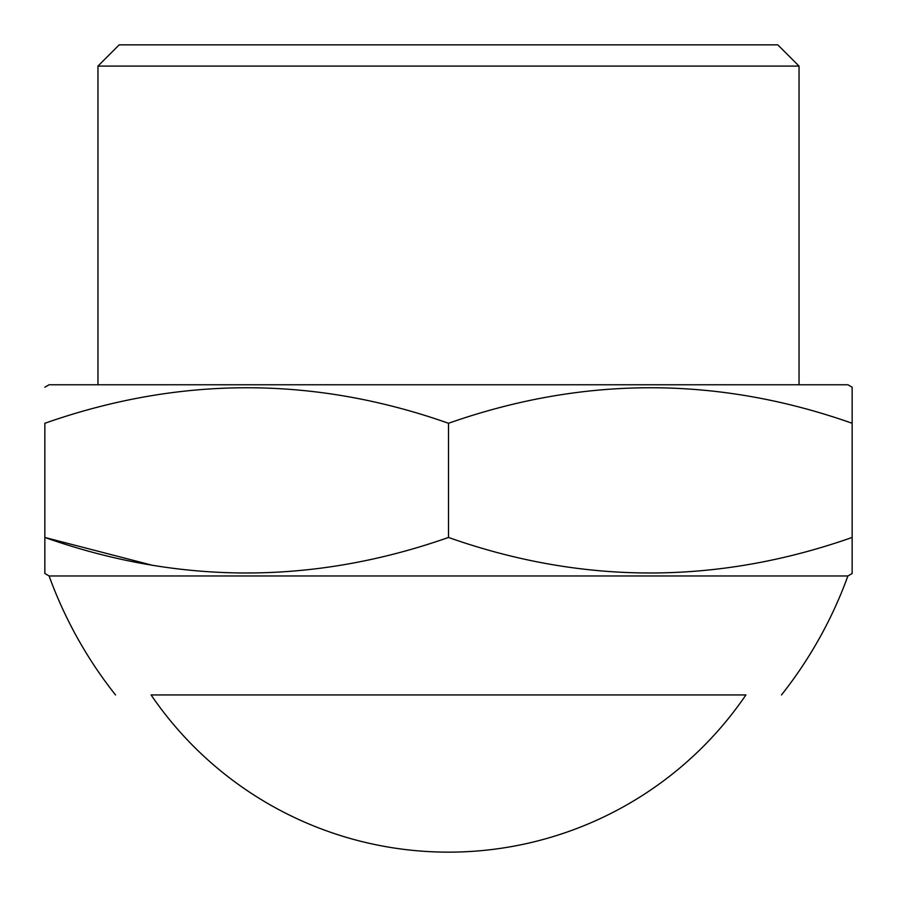 <?xml version="1.0" encoding="UTF-8"?>
<svg xmlns="http://www.w3.org/2000/svg" width="897" height="897" viewBox="0 0 897 897"><rect width="100%" height="100%" fill="white"/><g stroke="black" fill="none" stroke-linecap="round" stroke-linejoin="round"><path stroke-width="1.35" d="M448.5 694.94L745.923 694.94A359.955 359.955 0 0 1 151.077 694.94L448.5 694.94M151.077 564.953L44.85 537.46L44.85 573.519L49.1 575.964L847.9 575.964L852.15 573.519L852.15 537.46L852.15 573.519M448.5 537.46C582.714 584.822 717.264 584.822 852.15 537.46L852.15 423.272C717.936 375.91 583.386 375.91 448.5 423.272C314.286 375.91 179.736 375.91 44.85 423.272L44.85 537.46C179.064 584.822 313.614 584.822 448.5 537.46L448.5 423.272M44.85 387.224L49.1 384.768L847.9 384.768L852.15 387.224L852.15 423.272L852.15 387.224M799.036 384.768L799.036 66.098L97.964 66.098L97.964 384.768M97.964 66.098L119.211 44.85L777.789 44.85L799.036 66.098M781.478 694.94A424.898 424.898 0 0 0 847.9 575.964M49.1 575.964A424.898 424.898 0 0 0 115.522 694.94"/></g></svg>
